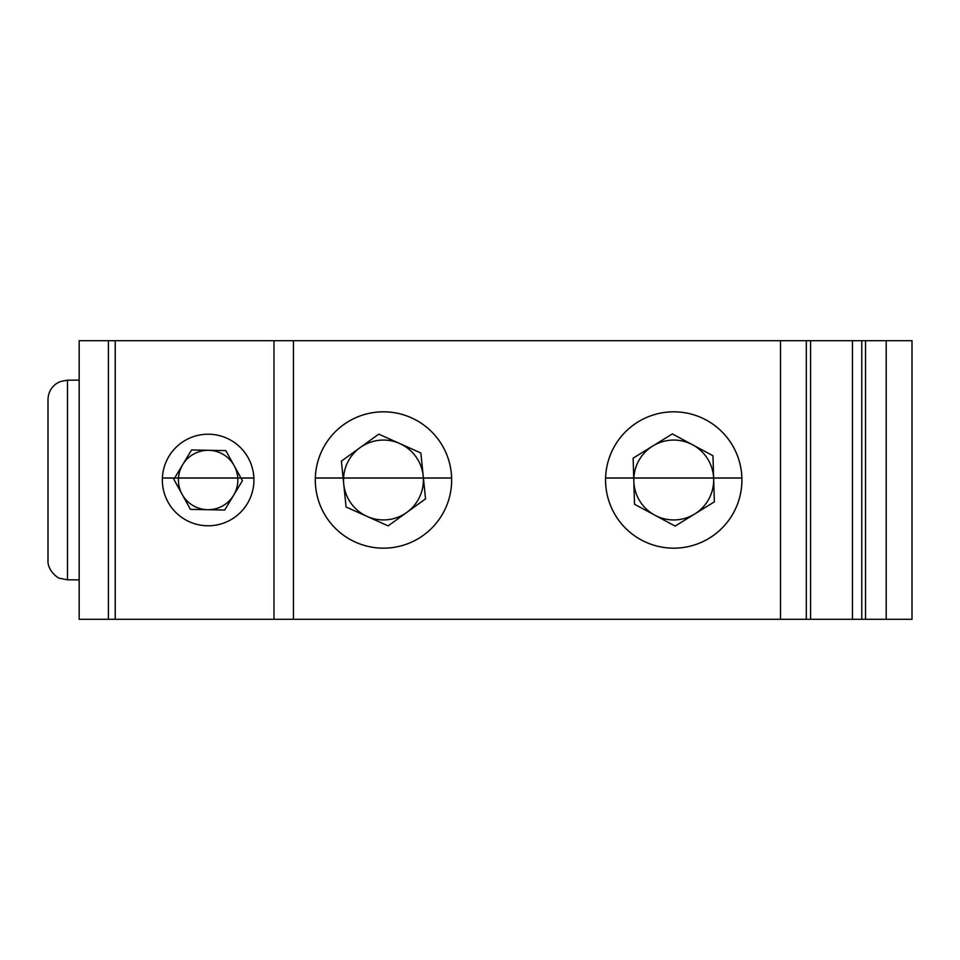 <?xml version="1.0" encoding="UTF-8"?>
<svg xmlns="http://www.w3.org/2000/svg" width="960" height="960" viewBox="0 0 960 960"><rect width="100%" height="100%" fill="white"/><g stroke="black" fill="none" stroke-linecap="round" stroke-linejoin="round"><path stroke-width="1.44" d="M633.732 478.056L634.512 504.252L675.132 526.092L714.36 501.84L713.64 478.056A39.936 39.936 0 0 1 654.828 515.172A39.936 39.936 0 0 1 633.852 478.056M633.852 477.972A39.936 39.936 0 0 1 692.664 444.828A39.936 39.936 0 0 1 713.628 477.972L712.968 455.748L672.36 433.908L633.132 458.16L633.732 477.972M637.896 422.016A68.16 68.16 0 0 1 741.876 477.972L605.592 477.972A68.16 68.16 0 0 1 637.896 422.016M741.876 478.056A68.16 68.16 0 0 1 673.74 548.16A68.16 68.16 0 0 1 605.604 478.056L741.9 478.056M692.664 444.828A39.936 39.936 0 0 0 652.74 446.028M639.768 501A39.936 39.936 0 0 1 633.828 481.2M174.612 478.056L173.844 479.34L190.416 509.376L224.712 510.036L242.436 480.66L240.996 478.056M240.96 477.972L225.852 450.624L191.556 449.964L174.66 477.972M182.124 494.364A29.712 29.712 0 0 0 207.564 509.7A29.712 29.712 0 0 1 178.488 478.056A29.712 29.712 0 0 0 182.124 494.364M182.7 464.652A29.712 29.712 0 0 0 178.5 477.972A29.712 29.712 0 0 1 208.704 450.3A29.712 29.712 0 0 0 182.7 464.652M237.78 477.972A29.712 29.712 0 0 0 208.704 450.3M207.564 509.7A29.712 29.712 0 0 0 237.78 478.056M343.584 477.972A39.936 39.936 0 0 1 399.816 443.568A39.936 39.936 0 0 1 423.36 477.972A39.936 39.936 0 0 0 423.204 475.944M423.36 478.056A39.936 39.936 0 0 1 406.848 512.376A39.936 39.936 0 0 0 423.36 478.056M315.336 477.972A68.16 68.16 0 0 1 413.604 418.86A68.16 68.16 0 0 1 451.608 477.972L315.312 477.972M315.312 478.056L451.632 478.056A68.16 68.16 0 0 1 383.472 548.16A68.16 68.16 0 0 1 315.336 478.056M343.584 478.056A39.936 39.936 0 0 0 406.848 512.376M360.096 447.624A39.936 39.936 0 0 1 399.816 443.568M343.128 478.056L346.08 507L388.152 525.876L425.544 498.876L423.42 478.056M423.408 477.972L420.864 453L378.78 434.124L341.4 461.124L343.116 477.972M108.396 619.296L79.176 619.296L79.176 340.704L115.224 340.704L115.224 619.296L108.396 619.296L108.396 340.704M115.224 619.296L912 619.296L912 340.704L115.224 340.704M780.504 619.296L780.504 340.704M451.656 480A68.184 68.184 0 0 0 383.472 411.816A68.184 68.184 0 0 0 315.288 480A68.184 68.184 0 0 0 383.472 548.184A68.184 68.184 0 0 0 451.656 480M741.924 480A68.184 68.184 0 0 0 673.74 411.816A68.184 68.184 0 0 0 605.556 480A68.184 68.184 0 0 0 673.74 548.184A68.184 68.184 0 0 0 741.924 480M861.78 619.296L861.78 340.704M852.444 619.296L852.444 340.704M67.476 579.84L67.476 380.16L60.024 381.636L56.4 383.616C50.976 387.576 48.18 392.916 48 399.636L48 560.364C47.292 570.432 58.26 578.688 59.88 578.304L67.476 579.84L79.176 579.84M48 399.732L48 560.268M253.92 480A45.78 45.78 0 0 0 185.244 440.352A45.78 45.78 0 0 0 185.244 519.648A45.78 45.78 0 0 0 253.92 480M273.984 619.296L273.984 340.704M253.872 477.972L162.396 477.972M253.872 478.056L162.396 478.056M293.46 619.296L293.46 340.704M806.304 619.296L806.304 340.704M865.536 619.296L865.536 340.704M886.2 619.296L886.2 340.704M67.476 380.16L79.176 380.16M810.576 619.296L810.576 340.704"/></g></svg>
